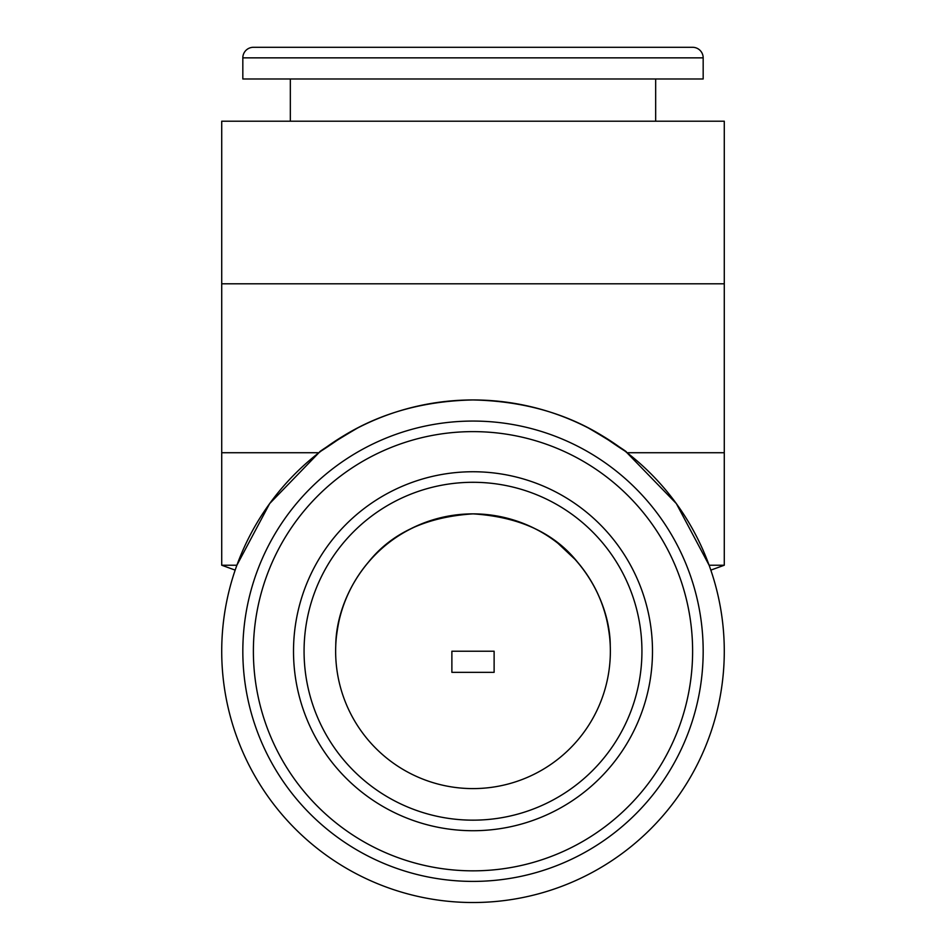 <?xml version="1.0" encoding="UTF-8"?>
<svg xmlns="http://www.w3.org/2000/svg" width="946" height="946" viewBox="0 0 946 946"><rect width="100%" height="100%" fill="white"/><g stroke="black" fill="none" stroke-linecap="round" stroke-linejoin="round"><path stroke-width="1.42" d="M451.881 651.226L494.119 651.226L494.119 672.346L451.881 672.346L451.881 651.226M304.068 651.226A168.932 168.932 0 0 0 473 820.158A168.932 168.932 0 0 0 641.932 651.226A168.932 168.932 0 0 0 473 482.294A168.932 168.932 0 0 0 304.068 651.226A168.932 168.932 0 0 1 473 482.294A168.932 168.932 0 0 1 641.932 651.226A168.932 168.932 0 0 0 473 482.294A168.932 168.932 0 0 0 304.068 651.226M473 513.867C380.86 516.268 336.09 591.889 335.759 645.42C335.688 639.626 338.514 617.076 343.776 604.648C348.968 589.843 357.139 575.724 368.313 562.302C391.549 533.036 426.445 516.894 473 513.867C380.86 516.268 336.09 591.889 335.759 645.42C335.688 639.626 338.514 617.076 343.776 604.648C348.968 589.843 357.139 575.724 368.313 562.302C391.549 533.036 426.445 516.894 473 513.867C519.283 516.847 554.072 532.858 577.344 561.889C588.471 575.133 596.69 589.192 602.011 604.068C607.332 617.135 610.146 637.226 610.253 645.775C610.288 593.473 565.862 515.984 473 513.867M489.188 514.825L504.963 517.639M557.88 543.229L575.57 559.866M610.359 651.226A137.359 137.359 0 0 0 473 513.867A137.359 137.359 0 0 0 335.641 651.226A137.359 137.359 0 0 0 473 788.597A137.359 137.359 0 0 0 610.359 651.226M626.524 452.294L676.319 503.556L709.11 565.223L724.281 565.223L724.281 283.8L221.719 283.8L221.719 121.206L724.281 121.206L724.281 283.8M235.164 570.119L221.719 565.223L236.89 565.223L269.681 503.556L318.908 452.732L221.719 452.732L221.719 283.8M588.377 427.994C630.32 452.448 641.27 462.961 602.295 435.763C565.259 412.988 522.157 401.045 472.988 399.945C424.139 400.974 381.084 412.894 343.812 435.692C304.73 462.949 315.621 452.507 357.623 427.994M290.339 78.979L290.339 121.206M655.661 78.979L655.661 121.206M242.826 57.86L242.826 78.979L703.174 78.979L703.174 57.86L242.826 57.86A10.56 10.56 0 0 1 253.386 47.3L692.614 47.3A10.56 10.56 0 0 1 703.174 57.86M703.174 651.226A230.174 230.174 0 0 1 473 881.4A230.174 230.174 0 0 1 242.826 651.226A230.174 230.174 0 0 1 473 421.065A230.174 230.174 0 0 1 703.174 651.226A230.174 230.174 0 0 1 473 881.4A230.174 230.174 0 0 1 242.826 651.226M221.719 651.226A251.281 251.281 0 0 0 473 902.519A251.281 251.281 0 0 0 724.281 651.226A251.281 251.281 0 0 0 473 399.945A251.281 251.281 0 0 0 221.719 651.226M221.719 452.732L221.719 565.223M343.694 435.763L344.309 435.408M607.509 438.979L613.516 442.905M618.187 446.134L621.498 448.51M652.492 651.226A179.492 179.492 0 0 1 473 830.718A179.492 179.492 0 0 1 293.508 651.226A179.492 179.492 0 0 1 473 471.747A179.492 179.492 0 0 1 652.492 651.226M692.614 651.226A219.614 219.614 0 0 1 473 870.84A219.614 219.614 0 0 1 253.386 651.226A219.614 219.614 0 0 1 473 431.624A219.614 219.614 0 0 1 692.614 651.226M724.281 452.732L627.092 452.732M710.836 570.119L724.281 565.223"/></g></svg>
